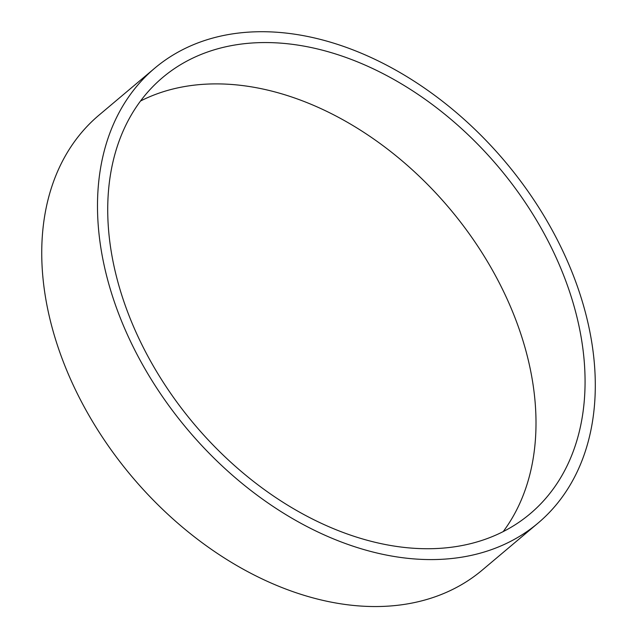 <?xml version="1.0" encoding="UTF-8"?>
<svg xmlns="http://www.w3.org/2000/svg" width="638" height="638" viewBox="0 0 638 638"><rect width="100%" height="100%" fill="white"/><g stroke="black" fill="none" stroke-linecap="round" stroke-linejoin="round"><path stroke-width="0.96" d="M538.017 523.12L482.256 570.085A297.428 207.733 -130.1 0 1 131.763 476.434A297.428 207.733 -130.1 0 1 99.018 115.127L154.779 68.154A297.428 207.733 -130.1 0 1 252.999 31.9A297.428 207.733 -130.1 0 1 547.292 221.482A297.428 207.733 -130.1 0 1 538.017 523.12A297.428 207.733 -130.1 0 1 187.516 429.47A297.428 207.733 -130.1 0 1 154.779 68.154M256.835 42.738A285.21 199.192 -130.1 0 1 539.038 224.528A285.21 199.192 -130.1 0 1 530.138 513.773A285.21 199.192 -130.1 0 1 194.048 423.967A285.21 199.192 -130.1 0 1 162.65 77.509A285.21 199.192 -130.1 0 1 256.835 42.738M140.519 101.019A285.21 199.192 -130.1 0 1 207.773 84.072A285.21 199.192 -130.1 0 1 477.958 246.467A285.21 199.192 -130.1 0 1 503.207 531.59"/></g></svg>
